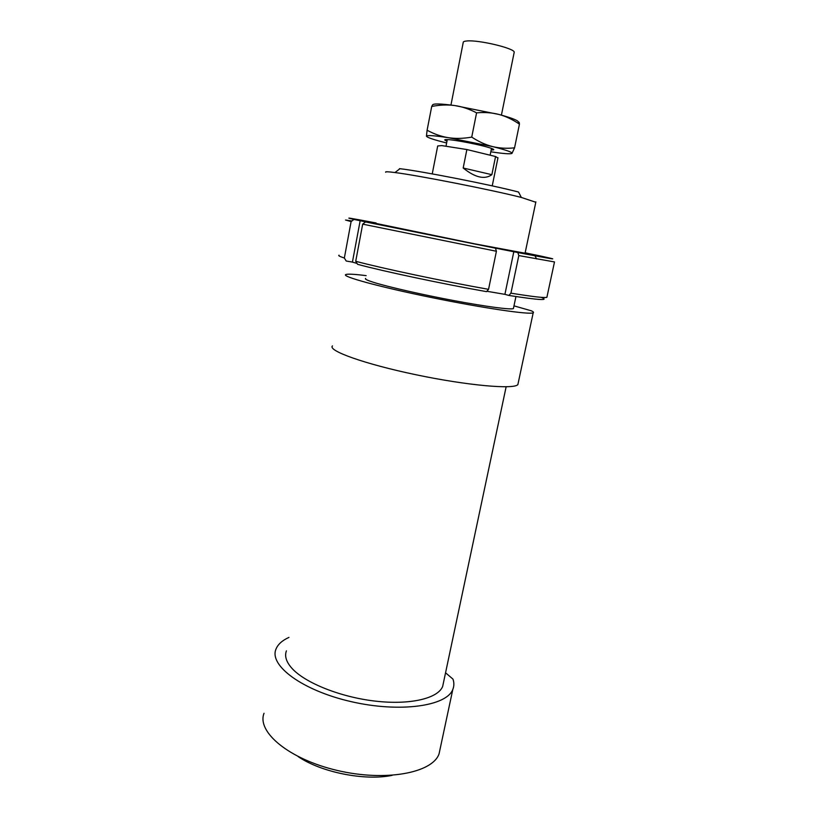 <?xml version="1.0" encoding="UTF-8"?>
<svg xmlns="http://www.w3.org/2000/svg" width="818" height="818" viewBox="0 0 818 818"><rect width="100%" height="100%" fill="white"/><g stroke="black" fill="none" stroke-linecap="round" stroke-linejoin="round"><path stroke-width="1.23" d="M385.707 172.25C384.879 171.555 387.793 171.637 394.481 172.486L394.961 172.547C417.824 175.338 492.16 189.97 521.332 197.445L535.8 202.251M521.332 197.445L518.54 192.036C491.076 184.848 421.618 171.187 399.951 168.702L399.491 168.651M365.626 278.447C364.562 279.04 367.21 280.339 373.57 282.343C387.865 286.842 422.374 294.715 454.603 300.738C486.863 306.77 511.056 309.91 513.407 308.58L513.53 307.997M288.938 637.406C282.2 640.463 277.885 644.369 275.983 649.124C268.887 665.412 302.149 690.443 350.983 701.599C399.746 712.938 446.74 706.179 452.814 689.421C454.154 686.169 454.205 682.733 452.967 679.104L445.554 672.805M366.157 275.646C354.388 274.153 347.589 273.795 345.769 274.572C341.096 276.382 379.286 286.883 431.311 297.496C483.295 308.13 530.136 314.971 533.193 312.793C533.95 312.404 533.367 311.75 531.455 310.84L513.98 305.86M286.412 650.852C284.408 656.159 286.29 662.018 292.046 668.439C305.145 682.938 340.574 697.161 375.35 701.128C410.155 705.167 437.927 698.449 442.661 686.455L443.571 682.151M298.141 756.589C321.024 772.325 364.93 781.098 392.108 775.362M264.03 713.286C256.545 731.895 288.999 759.227 337.292 770.454C385.513 781.896 432.507 772.99 439.051 753.899L440.237 748.347M332.476 345.912C327.323 350.605 364.542 364.02 415.953 374.746C467.313 385.534 514.215 389.644 517.876 384.572L518.213 382.988M491.863 174.684C484.665 179.817 475.105 177.588 463.182 168.007L466.873 149.541L495.565 156.524L491.863 174.684L463.182 168.007M432.241 173.886L437.702 145.962L441.822 145.604L466.873 149.541M495.565 156.524L497.917 157.997M450.953 105.041L463.203 42.587C463.039 41.718 464.307 41.176 467.006 40.961C478.704 39.745 514.665 48.344 514.215 52.199L514.093 52.761M525.064 253.212L474.532 243.805L376.035 223.437M351.904 220.983L345.523 220.022L351.106 221.586L353.938 219.428C342.486 216.801 349.879 217.987 376.116 222.977M351.106 221.586L344.347 258.018C339.726 256.515 337.957 255.564 339.03 255.185M526.751 253.099L525.156 252.782L526.802 253.191M525.146 252.844L540.432 255.993C558.5 259.899 556.68 259.838 534.962 255.799L517.866 252.547L518.816 255.574L554.492 261.934L546.884 297.343C544.491 298.038 532.508 296.648 510.933 293.171L508.878 295.441C539.134 300.155 549.9 300.789 541.189 297.333M518.816 255.574L510.933 293.171M547.017 296.729L546.884 297.343M353.938 219.428L371.873 223.171L365.554 221.944L362.681 224.152L496.414 251.259L495.493 248.202L491.526 247.353L517.866 252.547M513.827 251.688L504.911 294.347L508.878 295.441M360.176 220.645L352.425 262.097L346.198 261.014L344.347 258.018M486.843 291.269L504.911 294.347M357.599 264.326C383.069 271.228 442.149 283.785 486.526 291.637L488.55 289.337C442.875 281.218 381.761 268.263 355.718 261.279L357.599 264.326M352.425 262.097L357.047 263.427M362.681 224.152L355.718 261.279M496.414 251.259L488.55 289.337M495.493 248.202L365.554 221.944M491.189 149.97C495.309 150.103 494.491 149.285 488.745 147.506C479.133 144.561 456.188 140.103 448.203 139.622L448.162 139.622C444 139.367 443.612 139.878 446.996 141.136M490.82 151.79C503.356 153.702 510.412 154.234 511.986 153.406C512.641 152.301 506.168 150.021 492.569 146.586L448.376 137.69C434.154 135.532 426.843 135.042 426.444 136.197C427.119 137.526 433.847 139.786 446.638 142.966M519.44 124.162C512.733 119.571 505.953 116.35 499.092 114.489C512.692 118.201 519.123 120.839 518.367 122.393C518.96 121.688 519.318 122.281 519.44 124.162L514.563 147.843L511.986 153.406M499.092 114.489C492.221 112.68 484.726 112.127 476.587 112.843C469.184 108.998 461.894 106.565 454.706 105.542L499.092 114.489M454.706 105.542C447.507 104.561 439.839 104.868 431.71 106.463L432.477 105.072C432.967 103.457 440.381 103.62 454.706 105.542M426.444 136.197L427.098 130.236C434.154 134.06 441.239 136.545 448.376 137.69C455.514 138.794 463.305 138.6 471.73 137.117C478.775 141.718 485.718 144.868 492.569 146.586C499.43 148.252 506.761 148.672 514.563 147.843M427.098 130.236L431.71 106.463M471.73 137.117L476.587 112.843M399.951 168.702L394.961 172.547M513.407 308.58L515.943 296.545M525.033 253.376L535.882 201.862M439.051 753.899L452.814 689.421M442.661 686.455L506.137 386.791M517.876 384.572L533.193 312.793M492.231 185.88L497.978 157.721M490.125 155.205L491.506 148.406M446.035 146.044L447.303 139.571M501.414 115.123L514.215 52.199M534.962 255.799L536.588 258.907"/></g></svg>
